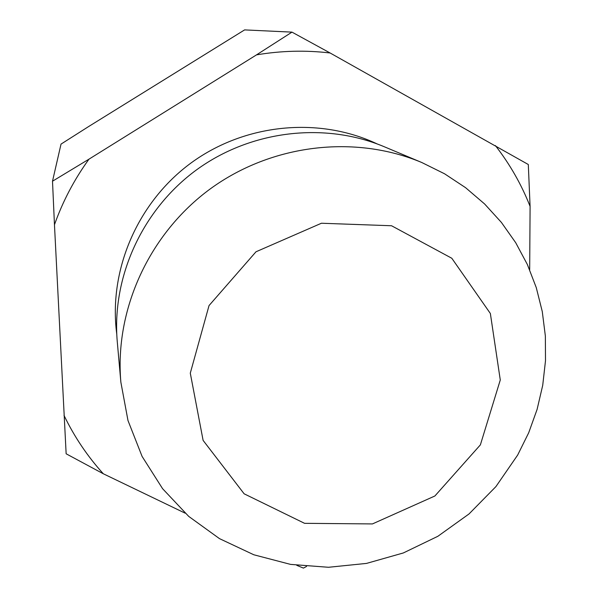 <?xml version="1.0" encoding="UTF-8"?>
<svg xmlns="http://www.w3.org/2000/svg" width="598" height="598" viewBox="0 0 598 598"><rect width="100%" height="100%" fill="white"/><g stroke="black" fill="none" stroke-linecap="round" stroke-linejoin="round"><path stroke-width="0.9" d="M421.807 162.521L384.342 146.772C324.535 121.648 250.854 130.297 196.495 169.884C142.234 209.599 111.564 277.151 117.275 341.764L120.871 382.242L127.979 420.514L142.085 456.401L162.596 488.701L188.714 516.388L219.473 538.626L253.814 554.772L290.561 564.392L328.534 567.278L366.514 563.406L403.336 552.956L437.871 536.286L469.049 513.929L495.929 486.585L517.659 455.063L528.692 432.788L537.086 409.436L542.722 385.314L545.496 360.736L545.361 336.031L542.274 311.543L536.264 287.593L527.376 264.54L515.708 242.706L501.393 222.411L484.612 203.97L465.573 187.675L444.546 173.779L421.807 162.521C354.756 134.341 271.701 144.148 210.339 188.841C149.081 233.676 114.45 309.801 120.871 382.242M88.96 159.173C74.264 179.497 62.768 201.354 54.463 224.743L52.504 181.209L88.96 159.173L256.52 54.867L291.981 32.128L330.126 52.99L528.303 164.51L530.09 206.4L529.679 269.765M64.016 415.393C74.361 436.854 87.465 456.319 103.312 473.773L66.146 453.792L54.463 224.743M185.111 513.151L103.312 473.773M530.09 206.4C521.493 184.55 509.93 164.271 495.391 145.583M330.126 52.99C305.66 50.083 281.127 50.71 256.52 54.867M306.542 566.441L303.41 568.1L296.765 565.334M291.981 32.128L244.597 29.9L88.953 126.342L61.026 144.103L52.504 181.209M480.373 444.875L434.888 495.989L372.427 523.93L304.569 523.325L244.134 493.806L203.111 440.397L190.291 373.152L209.038 305.563L255.996 251.78L321.44 223.241L391.548 225.752L451.811 258.261L490.36 313.487L500.279 380.007L480.373 444.875M377.159 143.924C318.966 116.461 245.18 123.502 191.308 162.776C137.495 202.131 108.313 270.266 116.76 334.058"/></g></svg>
